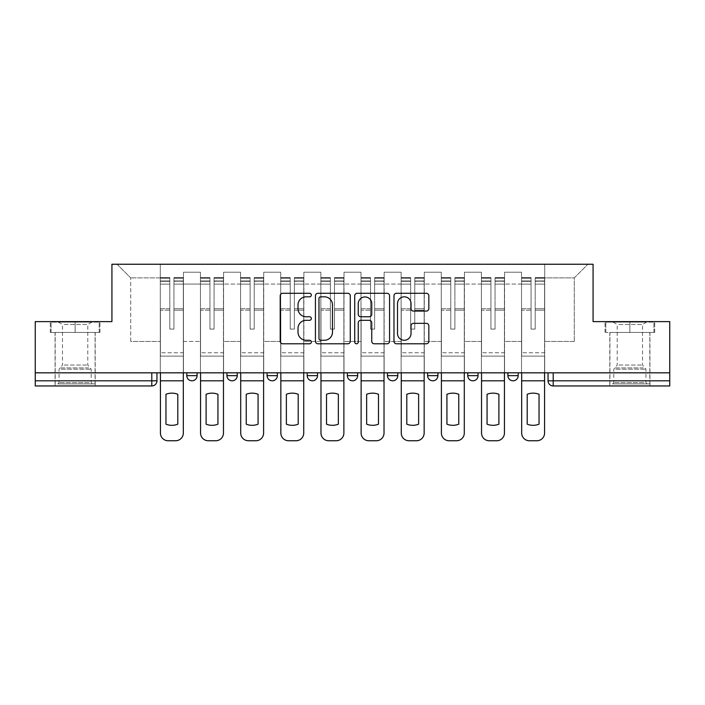 <?xml version="1.0" encoding="UTF-8"?>
<svg xmlns="http://www.w3.org/2000/svg" width="705" height="705" viewBox="0 0 705 705"><rect width="100%" height="100%" fill="white"/><g stroke="black" fill="none" stroke-linecap="round" stroke-linejoin="round"><path stroke-width="0.53" stroke-dasharray="3.52 2.64" d="M311.337 295.051A1.771 1.771 0 0 0 309.565 293.28L282.731 293.28A2.529 2.529 0 0 0 280.202 295.809L280.202 341.264A2.529 2.529 0 0 0 282.731 343.793L309.565 343.793A1.771 1.771 0 0 0 311.337 342.022A1.771 1.771 0 0 0 309.565 340.259L306.093 340.259A8.081 8.081 0 0 1 298.012 332.178L298.012 328.389A8.081 8.081 0 0 1 306.093 320.308L309.565 320.308A1.771 1.771 0 0 0 311.337 318.537A1.771 1.771 0 0 0 309.565 316.765L306.093 316.765A8.081 8.081 0 0 1 298.012 308.684L298.012 304.895A8.081 8.081 0 0 1 306.093 296.814L309.565 296.814A1.771 1.771 0 0 0 311.337 295.051M518.201 372.83L507.908 372.83L518.201 372.83L518.201 375.659A5.146 5.146 0 0 1 513.055 380.806A5.146 5.146 0 0 1 507.908 375.659L518.201 375.659M467.767 372.83L478.06 372.83L467.767 372.83L467.767 375.659A5.146 5.146 0 0 0 472.914 380.806A5.146 5.146 0 0 0 478.06 375.659L467.767 375.659M427.635 372.83L437.92 372.83L427.635 372.83M387.494 372.83L397.787 372.83L387.494 372.83M347.353 372.83L357.646 372.83L347.353 372.83L347.353 375.659L357.646 375.659M317.506 372.83L307.213 372.83L317.506 372.83L317.506 375.659A5.146 5.146 0 0 1 312.359 380.806A5.146 5.146 0 0 1 307.213 375.659L317.506 375.659M267.08 372.83L277.365 372.83L277.365 375.659L267.08 375.659L267.08 372.83L277.365 372.83M226.939 372.83L237.232 372.83L226.939 372.83L226.939 375.659L237.232 375.659A5.146 5.146 0 0 1 232.086 380.806M186.799 372.83L197.092 372.83L186.799 372.83L186.799 375.659L197.092 375.659A5.146 5.146 0 0 1 191.945 380.806M75.135 385.952L55.06 385.952L75.135 385.952M75.135 332.434L50.302 332.434L99.96 332.434L75.135 332.434L75.135 321.621L99.96 321.621L50.302 321.621L75.135 321.621L75.135 332.434L99.185 332.434L51.077 332.434L75.135 332.434L75.135 322.141L99.185 322.141L51.077 322.141L75.135 322.141L75.135 332.434M629.865 385.952L649.939 385.952L629.865 385.952M629.865 332.434L654.698 332.434L629.865 332.434L629.865 321.621L654.698 321.621L605.04 321.621L629.865 321.621L629.865 332.434L653.923 332.434L605.815 332.434L629.865 332.434L629.865 322.141L653.923 322.141L605.815 322.141L629.865 322.141L629.865 332.434M669.75 380.806L669.75 372.83L35.25 372.83L35.25 321.621L111.928 321.621L111.928 264.243L593.072 264.243L593.072 321.621L669.75 321.621L669.75 372.83L548.049 372.83L548.049 380.806A5.146 5.146 0 0 0 553.196 385.952L669.75 385.952L669.75 380.806L548.049 380.806M35.25 372.83L151.804 372.83L35.25 372.83L35.25 385.952L151.804 385.952L151.804 380.806L35.25 380.806M183.459 284.062L183.459 341.44L183.459 284.062L200.44 284.062L200.44 272.227L200.44 341.44L200.44 284.062L183.459 284.062M183.459 372.83L183.459 272.227L200.44 272.227L183.459 272.227L183.459 372.83L183.459 356.104L160.299 356.104L183.459 356.104L183.459 372.83L160.299 372.83L160.299 264.243L544.701 264.243L117.074 264.243L160.299 264.243L160.299 341.44L160.299 277.885L130.707 277.885L160.299 277.885L160.299 264.243L160.299 372.83L160.299 356.104L160.299 372.83L183.459 372.83M200.44 372.83L200.44 272.227L183.459 272.227L200.44 272.227L200.44 372.83L200.44 356.104L223.591 356.104L200.44 356.104L200.44 372.83L223.591 372.83L223.591 272.227L223.591 284.062L223.591 272.227L240.572 272.227L240.572 284.062L240.572 272.227L223.591 272.227L223.591 372.83L223.591 356.104L223.591 372.83L200.44 372.83M223.591 341.44L223.591 284.062L223.591 341.44L240.572 341.44L240.572 284.062L240.572 341.44L223.591 341.44M240.572 372.83L240.572 272.227L223.591 272.227L240.572 272.227L240.572 372.83L240.572 356.104L263.732 356.104L240.572 356.104L240.572 372.83L263.732 372.83L263.732 272.227L263.732 284.062L263.732 272.227L280.713 272.227L280.713 284.062L280.713 272.227L263.732 272.227L263.732 372.83L263.732 356.104L263.732 372.83L240.572 372.83M263.732 341.44L263.732 284.062L263.732 341.44L280.713 341.44L280.713 284.062L280.713 341.44L263.732 341.44M280.713 372.83L280.713 272.227L263.732 272.227L280.713 272.227L280.713 372.83L280.713 356.104L303.873 356.104L280.713 356.104L280.713 372.83L303.873 372.83L303.873 272.227L303.873 284.062L303.873 272.227L320.854 272.227L320.854 284.062L320.854 272.227L303.873 272.227L303.873 372.83L303.873 356.104L303.873 372.83L280.713 372.83M303.873 341.44L303.873 284.062L303.873 341.44L320.854 341.44L320.854 284.062L320.854 341.44L303.873 341.44M320.854 372.83L320.854 272.227L303.873 272.227L320.854 272.227L320.854 372.83L320.854 356.104L344.005 356.104L320.854 356.104L320.854 372.83L344.005 372.83L344.005 272.227L344.005 284.062L344.005 272.227L360.995 272.227L360.995 284.062L360.995 272.227L344.005 272.227L344.005 372.83L344.005 356.104L344.005 372.83L320.854 372.83M344.005 341.44L344.005 284.062L344.005 341.44L360.995 341.44L360.995 284.062L360.995 341.44L344.005 341.44M360.995 372.83L360.995 272.227L344.005 272.227L360.995 272.227L360.995 372.83L360.995 356.104L384.146 356.104L360.995 356.104L360.995 372.83L384.146 372.83L384.146 272.227L384.146 284.062L384.146 272.227L401.127 272.227L401.127 284.062L401.127 272.227L384.146 272.227L384.146 372.83L384.146 356.104L384.146 372.83L360.995 372.83M384.146 341.44L384.146 284.062L384.146 341.44L401.127 341.44L401.127 284.062L401.127 341.44L384.146 341.44M401.127 372.83L401.127 272.227L384.146 272.227L401.127 272.227L401.127 372.83L401.127 356.104L424.287 356.104L401.127 356.104L401.127 372.83L424.287 372.83L424.287 272.227L424.287 284.062L424.287 272.227L441.268 272.227L441.268 284.062L441.268 272.227L424.287 272.227L424.287 372.83L424.287 356.104L424.287 372.83L401.127 372.83M424.287 341.44L424.287 284.062L424.287 341.44L441.268 341.44L441.268 284.062L441.268 341.44L424.287 341.44M441.268 372.83L441.268 272.227L424.287 272.227L441.268 272.227L441.268 372.83L441.268 356.104L464.428 356.104L441.268 356.104L441.268 372.83L464.428 372.83L464.428 272.227L464.428 284.062L464.428 272.227L481.409 272.227L481.409 284.062L481.409 272.227L464.428 272.227L464.428 372.83L464.428 356.104L464.428 372.83L441.268 372.83M464.428 341.44L464.428 284.062L464.428 341.44L481.409 341.44L481.409 284.062L481.409 341.44L464.428 341.44M481.409 372.83L481.409 272.227L464.428 272.227L481.409 272.227L481.409 372.83L481.409 356.104L504.56 356.104L481.409 356.104L481.409 372.83L504.56 372.83L504.56 272.227L504.56 284.062L504.56 272.227L521.541 272.227L521.541 284.062L521.541 272.227L504.56 272.227L504.56 372.83L504.56 356.104L504.56 372.83L481.409 372.83M504.56 341.44L504.56 284.062L504.56 341.44L521.541 341.44L521.541 284.062L521.541 341.44L504.56 341.44M521.541 372.83L521.541 272.227L504.56 272.227L521.541 272.227L521.541 372.83L521.541 356.104L544.701 356.104L521.541 356.104L521.541 372.83L544.701 372.83L544.701 264.243L587.926 264.243L544.701 264.243L544.701 277.885L574.293 277.885L544.701 277.885L544.701 341.44L544.701 264.243L544.701 372.83L521.541 372.83L544.701 372.83L544.701 356.104L544.701 372.83L521.541 372.83M183.459 341.44L200.44 341.44L183.459 341.44M130.707 341.44L130.707 277.885L130.707 341.44L160.299 341.44L130.707 341.44M574.293 341.44L574.293 277.885L587.926 264.243L574.293 277.885L574.293 341.44L544.701 341.44L574.293 341.44M669.75 372.83L548.049 372.83M151.804 372.83L156.951 372.83L151.804 372.83L151.804 380.806L156.951 380.806M397.787 375.659L387.494 375.659A5.146 5.146 0 0 0 392.641 380.806M437.92 375.659A5.146 5.146 0 0 1 432.773 380.806A5.146 5.146 0 0 1 427.635 375.659L437.92 375.659M117.074 264.243L130.707 277.885L117.074 264.243M99.96 332.434L99.96 321.621L99.96 332.434M50.302 332.434L50.302 321.621L50.302 332.434M654.698 332.434L654.698 321.621L654.698 332.434M605.04 332.434L605.04 321.621L605.04 332.434M350.288 341.264L350.288 295.809A2.529 2.529 0 0 0 347.768 293.28L317.964 293.28A2.529 2.529 0 0 0 315.435 295.809L315.435 341.264A2.529 2.529 0 0 0 317.964 343.793L347.768 343.793A2.529 2.529 0 0 0 350.288 341.264M320.74 296.814A1.771 1.771 0 0 0 318.977 298.585L318.977 338.488A1.771 1.771 0 0 0 320.74 340.259L324.406 340.259A8.081 8.081 0 0 0 332.487 332.178L332.487 304.895A8.081 8.081 0 0 0 324.406 296.814L320.74 296.814M357.232 293.28L387.036 293.28A2.529 2.529 0 0 1 389.565 295.809L389.565 341.264A2.529 2.529 0 0 1 387.036 343.793L374.285 343.793A2.529 2.529 0 0 1 371.755 341.264L371.755 322.828A2.529 2.529 0 0 0 369.235 320.308L360.775 320.308A2.529 2.529 0 0 0 358.246 322.828L358.246 342.022A1.771 1.771 0 0 1 356.474 343.793A1.771 1.771 0 0 1 354.712 342.022L354.712 295.809A2.529 2.529 0 0 1 357.232 293.28M371.755 303.696A6.759 6.759 0 0 0 365.005 296.946A6.759 6.759 0 0 0 358.246 303.696L358.246 314.245A2.529 2.529 0 0 0 360.775 316.765L369.235 316.765A2.529 2.529 0 0 0 371.755 314.245L371.755 303.696M413.553 311.09L426.313 311.09A2.529 2.529 0 0 0 428.834 308.561L428.834 295.809A2.529 2.529 0 0 0 426.313 293.28L396.51 293.28A2.529 2.529 0 0 0 393.98 295.809L393.98 341.264A2.529 2.529 0 0 0 396.51 343.793L426.313 343.793A2.529 2.529 0 0 0 428.834 341.264L428.834 325.86A2.529 2.529 0 0 0 426.313 323.339L413.553 323.339A2.529 2.529 0 0 0 411.033 325.86L411.033 333.5A6.759 6.759 0 0 1 404.273 340.259A6.759 6.759 0 0 1 397.514 333.5L397.514 303.573A6.759 6.759 0 0 1 404.273 296.814A6.759 6.759 0 0 1 411.033 303.573L411.033 308.561A2.529 2.529 0 0 0 413.553 311.09M183.326 372.83L183.326 280.969L173.932 281.321L173.932 296.408L173.932 277.629L173.932 329.085L169.817 329.085L169.817 280.969L169.817 308.719L160.423 308.719L160.423 356.104L160.423 308.719L169.817 308.719L169.817 277.629L169.817 310.165L160.423 310.165L160.423 352.756L160.423 310.165L169.817 310.165L169.817 277.629L169.817 329.085L173.932 329.085L173.932 280.969L183.326 281.321L183.326 296.408L183.326 277.629L183.326 433.037A7.72 7.72 -30.3 0 1 175.607 440.757L168.143 440.757A7.72 7.72 149.7 0 1 160.423 433.037L160.423 372.83M183.326 310.165L173.932 310.165L173.932 329.085L173.932 310.165L183.326 310.165L183.326 352.756L160.423 352.756L183.326 352.756L183.326 310.165M160.423 281.189L169.817 281.189L160.423 281.189M177.792 424.181A15.951 15.951 -30.3 0 1 165.957 424.181L165.957 394.289A15.951 15.951 149.7 0 1 177.792 394.289L177.792 424.181M160.423 278.078L160.423 277.629L160.423 278.078L169.817 278.078L160.423 278.078M169.817 310.165L169.817 329.085L169.817 310.165M173.932 329.085L169.817 329.085L169.817 284.124L160.423 284.124L169.817 284.124L160.423 284.124L169.817 284.124L169.817 329.085L173.932 329.085L173.932 284.124L173.932 329.085L169.817 329.085L173.932 329.085L173.932 308.719L173.932 329.085L169.817 329.085L169.817 308.719L169.817 329.085L173.932 329.085M183.326 380.806L183.326 284.124L183.326 380.806L160.423 380.806M183.326 308.719L173.932 308.719L183.326 308.719L183.326 356.104L160.423 356.104L183.326 356.104L183.326 308.719M60.092 383.89L92.496 383.89L60.092 383.89M89.059 382.603L59.053 382.603L89.059 382.603M60.648 322.141L91.853 322.141L60.648 322.141M64.164 324.485L87.79 324.485L64.164 324.485M64.164 365.031L87.79 365.031L64.164 365.031M57.863 383.89L95.069 383.89L57.863 383.89M57.863 332.434L95.069 332.434L57.863 332.434M99.185 332.434L99.185 322.141L99.185 332.434M51.077 332.434L51.077 322.141L51.077 332.434M614.83 383.89L647.234 383.89L614.83 383.89M643.797 382.603L613.791 382.603L643.797 382.603M615.386 322.141L646.591 322.141L615.386 322.141M618.902 324.485L642.528 324.485L618.902 324.485M618.902 365.031L642.528 365.031L618.902 365.031M612.601 383.89L649.807 383.89L612.601 383.89M612.601 332.434L649.807 332.434L612.601 332.434M653.923 332.434L653.923 322.141L653.923 332.434M605.815 332.434L605.815 322.141L605.815 332.434M223.467 372.83L223.467 280.969L214.073 281.321L214.073 296.408L214.073 277.629L214.073 329.085L209.958 329.085L209.958 280.969L209.958 308.719L200.564 308.719L200.564 356.104L200.564 308.719L209.958 308.719L209.958 277.629L209.958 310.165L200.564 310.165L200.564 352.756L200.564 310.165L209.958 310.165L209.958 277.629L209.958 329.085L214.073 329.085L214.073 280.969L223.467 281.321L223.467 296.408L223.467 277.629L223.467 433.037A7.72 7.72 -30.3 0 1 215.748 440.757L208.283 440.757A7.72 7.72 149.7 0 1 200.564 433.037L200.564 372.83M223.467 310.165L214.073 310.165L214.073 329.085L214.073 310.165L223.467 310.165L223.467 352.756L200.564 352.756L223.467 352.756L223.467 310.165M200.564 281.189L209.958 281.189L200.564 281.189M217.933 424.181A15.951 15.951 -30.3 0 1 206.098 424.181L206.098 394.289A15.951 15.951 149.7 0 1 217.933 394.289L217.933 424.181M200.564 278.078L200.564 277.629L200.564 278.078L209.958 278.078L200.564 278.078M209.958 310.165L209.958 329.085L209.958 310.165M214.073 329.085L209.958 329.085L209.958 284.124L200.564 284.124L209.958 284.124L200.564 284.124L209.958 284.124L209.958 329.085L214.073 329.085L214.073 284.124L214.073 329.085L209.958 329.085L214.073 329.085L214.073 308.719L214.073 329.085L209.958 329.085L209.958 308.719L209.958 329.085L214.073 329.085M223.467 380.806L223.467 284.124L223.467 380.806L200.564 380.806M223.467 308.719L214.073 308.719L223.467 308.719L223.467 356.104L200.564 356.104L223.467 356.104L223.467 308.719M263.599 372.83L263.599 280.969L254.214 281.321L254.214 296.408L254.214 277.629L254.214 329.085L250.099 329.085L250.099 280.969L250.099 308.719L240.705 308.719L240.705 356.104L240.705 308.719L250.099 308.719L250.099 277.629L250.099 310.165L240.705 310.165L240.705 352.756L240.705 310.165L250.099 310.165L250.099 277.629L250.099 329.085L254.214 329.085L254.214 280.969L263.599 281.321L263.599 296.408L263.599 277.629L263.599 433.037A7.72 7.72 -30.3 0 1 255.88 440.757L248.424 440.757A7.72 7.72 149.7 0 1 240.705 433.037L240.705 372.83M263.599 310.165L254.214 310.165L254.214 329.085L254.214 310.165L263.599 310.165L263.599 352.756L240.705 352.756L263.599 352.756L263.599 310.165M240.705 281.189L250.099 281.189L240.705 281.189M258.074 424.181A15.951 15.951 -30.3 0 1 246.239 424.181L246.239 394.289A15.951 15.951 149.7 0 1 258.074 394.289L258.074 424.181M240.705 278.078L240.705 277.629L240.705 278.078L250.099 278.078L240.705 278.078M250.099 310.165L250.099 329.085L250.099 310.165M254.214 329.085L250.099 329.085L250.099 284.124L240.705 284.124L250.099 284.124L240.705 284.124L250.099 284.124L250.099 329.085L254.214 329.085L254.214 284.124L254.214 329.085L250.099 329.085L254.214 329.085L254.214 308.719L254.214 329.085L250.099 329.085L250.099 308.719L250.099 329.085L254.214 329.085M263.599 380.806L263.599 284.124L263.599 380.806L240.705 380.806M263.599 308.719L254.214 308.719L263.599 308.719L263.599 356.104L240.705 356.104L263.599 356.104L263.599 308.719M303.74 372.83L303.74 280.969L294.346 281.321L294.346 296.408L294.346 277.629L294.346 329.085L290.231 329.085L290.231 280.969L290.231 308.719L280.846 308.719L280.846 356.104L280.846 308.719L290.231 308.719L290.231 277.629L290.231 310.165L280.846 310.165L280.846 352.756L280.846 310.165L290.231 310.165L290.231 277.629L290.231 329.085L294.346 329.085L294.346 280.969L303.74 281.321L303.74 296.408L303.74 277.629L303.74 433.037A7.72 7.72 -30.3 0 1 296.021 440.757L288.565 440.757A7.72 7.72 149.7 0 1 280.846 433.037L280.846 372.83M303.74 310.165L294.346 310.165L294.346 329.085L294.346 310.165L303.74 310.165L303.74 352.756L280.846 352.756L303.74 352.756L303.74 310.165M280.846 281.189L290.231 281.189L280.846 281.189M298.206 424.181A15.951 15.951 -30.3 0 1 286.371 424.181L286.371 394.289A15.951 15.951 149.7 0 1 298.206 394.289L298.206 424.181M280.846 278.078L280.846 277.629L280.846 278.078L290.231 278.078L280.846 278.078M290.231 310.165L290.231 329.085L290.231 310.165M294.346 329.085L290.231 329.085L290.231 284.124L280.846 284.124L290.231 284.124L280.846 284.124L290.231 284.124L290.231 329.085L294.346 329.085L294.346 284.124L294.346 329.085L290.231 329.085L294.346 329.085L294.346 308.719L294.346 329.085L290.231 329.085L290.231 308.719L290.231 329.085L294.346 329.085M303.74 380.806L303.74 284.124L303.74 380.806L280.846 380.806M303.74 308.719L294.346 308.719L303.74 308.719L303.74 356.104L280.846 356.104L303.74 356.104L303.74 308.719M343.881 372.83L343.881 280.969L334.487 281.321L334.487 296.408L334.487 277.629L334.487 329.085L330.372 329.085L330.372 280.969L330.372 308.719L320.978 308.719L320.978 356.104L320.978 308.719L330.372 308.719L330.372 277.629L330.372 310.165L320.978 310.165L320.978 352.756L320.978 310.165L330.372 310.165L330.372 277.629L330.372 329.085L334.487 329.085L334.487 280.969L343.881 281.321L343.881 296.408L343.881 277.629L343.881 433.037A7.72 7.72 -30.3 0 1 336.162 440.757L328.697 440.757A7.72 7.72 149.7 0 1 320.978 433.037L320.978 372.83M343.881 310.165L334.487 310.165L334.487 329.085L334.487 310.165L343.881 310.165L343.881 352.756L320.978 352.756L343.881 352.756L343.881 310.165M320.978 281.189L330.372 281.189L320.978 281.189M338.347 424.181A15.951 15.951 -30.3 0 1 326.512 424.181L326.512 394.289A15.951 15.951 149.7 0 1 338.347 394.289L338.347 424.181M320.978 278.078L320.978 277.629L320.978 278.078L330.372 278.078L320.978 278.078M330.372 310.165L330.372 329.085L330.372 310.165M334.487 329.085L330.372 329.085L330.372 284.124L320.978 284.124L330.372 284.124L320.978 284.124L330.372 284.124L330.372 329.085L334.487 329.085L334.487 284.124L334.487 329.085L330.372 329.085L334.487 329.085L334.487 308.719L334.487 329.085L330.372 329.085L330.372 308.719L330.372 329.085L334.487 329.085M343.881 380.806L343.881 284.124L343.881 380.806L320.978 380.806M343.881 308.719L334.487 308.719L343.881 308.719L343.881 356.104L320.978 356.104L343.881 356.104L343.881 308.719M384.022 372.83L384.022 280.969L374.628 281.321L374.628 296.408L374.628 277.629L374.628 329.085L370.513 329.085L370.513 280.969L370.513 308.719L361.119 308.719L361.119 356.104L361.119 308.719L370.513 308.719L370.513 277.629L370.513 310.165L361.119 310.165L361.119 352.756L361.119 310.165L370.513 310.165L370.513 277.629L370.513 329.085L374.628 329.085L374.628 280.969L384.022 281.321L384.022 296.408L384.022 277.629L384.022 433.037A7.72 7.72 -30.3 0 1 376.303 440.757L368.838 440.757A7.72 7.72 149.7 0 1 361.119 433.037L361.119 372.83M384.022 310.165L374.628 310.165L374.628 329.085L374.628 310.165L384.022 310.165L384.022 352.756L361.119 352.756L384.022 352.756L384.022 310.165M361.119 281.189L370.513 281.189L361.119 281.189M378.488 424.181A15.951 15.951 -30.3 0 1 366.653 424.181L366.653 394.289A15.951 15.951 149.7 0 1 378.488 394.289L378.488 424.181M361.119 278.078L361.119 277.629L361.119 278.078L370.513 278.078L361.119 278.078M370.513 310.165L370.513 329.085L370.513 310.165M374.628 329.085L370.513 329.085L370.513 284.124L361.119 284.124L370.513 284.124L361.119 284.124L370.513 284.124L370.513 329.085L374.628 329.085L374.628 284.124L374.628 329.085L370.513 329.085L374.628 329.085L374.628 308.719L374.628 329.085L370.513 329.085L370.513 308.719L370.513 329.085L374.628 329.085M384.022 380.806L384.022 284.124L384.022 380.806L361.119 380.806M384.022 308.719L374.628 308.719L384.022 308.719L384.022 356.104L361.119 356.104L384.022 356.104L384.022 308.719M424.154 372.83L424.154 280.969L414.769 281.321L414.769 296.408L414.769 277.629L414.769 329.085L410.654 329.085L410.654 280.969L410.654 308.719L401.26 308.719L401.26 356.104L401.26 308.719L410.654 308.719L410.654 277.629L410.654 310.165L401.26 310.165L401.26 352.756L401.26 310.165L410.654 310.165L410.654 277.629L410.654 329.085L414.769 329.085L414.769 280.969L424.154 281.321L424.154 296.408L424.154 277.629L424.154 433.037A7.72 7.72 -30.3 0 1 416.435 440.757L408.979 440.757A7.72 7.72 149.7 0 1 401.26 433.037L401.26 372.83M424.154 310.165L414.769 310.165L414.769 329.085L414.769 310.165L424.154 310.165L424.154 352.756L401.26 352.756L424.154 352.756L424.154 310.165M401.26 281.189L410.654 281.189L401.26 281.189M418.629 424.181A15.951 15.951 -30.3 0 1 406.794 424.181L406.794 394.289A15.951 15.951 149.7 0 1 418.629 394.289L418.629 424.181M401.26 278.078L401.26 277.629L401.26 278.078L410.654 278.078L401.26 278.078M410.654 310.165L410.654 329.085L410.654 310.165M414.769 329.085L410.654 329.085L410.654 284.124L401.26 284.124L410.654 284.124L401.26 284.124L410.654 284.124L410.654 329.085L414.769 329.085L414.769 284.124L414.769 329.085L410.654 329.085L414.769 329.085L414.769 308.719L414.769 329.085L410.654 329.085L410.654 308.719L410.654 329.085L414.769 329.085M424.154 380.806L424.154 284.124L424.154 380.806L401.26 380.806M424.154 308.719L414.769 308.719L424.154 308.719L424.154 356.104L401.26 356.104L424.154 356.104L424.154 308.719M464.295 372.83L464.295 280.969L454.901 281.321L454.901 296.408L454.901 277.629L454.901 329.085L450.786 329.085L450.786 280.969L450.786 308.719L441.4 308.719L441.4 356.104L441.4 308.719L450.786 308.719L450.786 277.629L450.786 310.165L441.4 310.165L441.4 352.756L441.4 310.165L450.786 310.165L450.786 277.629L450.786 329.085L454.901 329.085L454.901 280.969L464.295 281.321L464.295 296.408L464.295 277.629L464.295 433.037A7.72 7.72 -30.3 0 1 456.576 440.757L449.12 440.757A7.72 7.72 149.7 0 1 441.4 433.037L441.4 372.83M464.295 310.165L454.901 310.165L454.901 329.085L454.901 310.165L464.295 310.165L464.295 352.756L441.4 352.756L464.295 352.756L464.295 310.165M441.4 281.189L450.786 281.189L441.4 281.189M458.761 424.181A15.951 15.951 -30.3 0 1 446.926 424.181L446.926 394.289A15.951 15.951 149.7 0 1 458.761 394.289L458.761 424.181M441.4 278.078L441.4 277.629L441.4 278.078L450.786 278.078L441.4 278.078M450.786 310.165L450.786 329.085L450.786 310.165M454.901 329.085L450.786 329.085L450.786 284.124L441.4 284.124L450.786 284.124L441.4 284.124L450.786 284.124L450.786 329.085L454.901 329.085L454.901 284.124L454.901 329.085L450.786 329.085L454.901 329.085L454.901 308.719L454.901 329.085L450.786 329.085L450.786 308.719L450.786 329.085L454.901 329.085M464.295 380.806L464.295 284.124L464.295 380.806L441.4 380.806M464.295 308.719L454.901 308.719L464.295 308.719L464.295 356.104L441.4 356.104L464.295 356.104L464.295 308.719M504.436 372.83L504.436 280.969L495.042 281.321L495.042 296.408L495.042 277.629L495.042 329.085L490.927 329.085L490.927 280.969L490.927 308.719L481.533 308.719L481.533 356.104L481.533 308.719L490.927 308.719L490.927 277.629L490.927 310.165L481.533 310.165L481.533 352.756L481.533 310.165L490.927 310.165L490.927 277.629L490.927 329.085L495.042 329.085L495.042 280.969L504.436 281.321L504.436 296.408L504.436 277.629L504.436 433.037A7.72 7.72 -30.3 0 1 496.717 440.757L489.252 440.757A7.72 7.72 149.7 0 1 481.533 433.037L481.533 372.83M504.436 310.165L495.042 310.165L495.042 329.085L495.042 310.165L504.436 310.165L504.436 352.756L481.533 352.756L504.436 352.756L504.436 310.165M481.533 281.189L490.927 281.189L481.533 281.189M498.902 424.181A15.951 15.951 -30.3 0 1 487.067 424.181L487.067 394.289A15.951 15.951 149.7 0 1 498.902 394.289L498.902 424.181M481.533 278.078L481.533 277.629L481.533 278.078L490.927 278.078L481.533 278.078M490.927 310.165L490.927 329.085L490.927 310.165M495.042 329.085L490.927 329.085L490.927 284.124L481.533 284.124L490.927 284.124L481.533 284.124L490.927 284.124L490.927 329.085L495.042 329.085L495.042 284.124L495.042 329.085L490.927 329.085L495.042 329.085L495.042 308.719L495.042 329.085L490.927 329.085L490.927 308.719L490.927 329.085L495.042 329.085M504.436 380.806L504.436 284.124L504.436 380.806L481.533 380.806M504.436 308.719L495.042 308.719L504.436 308.719L504.436 356.104L481.533 356.104L504.436 356.104L504.436 308.719M544.577 372.83L544.577 280.969L535.183 281.321L535.183 296.408L535.183 277.629L535.183 329.085L531.068 329.085L531.068 280.969L531.068 308.719L521.674 308.719L521.674 356.104L521.674 308.719L531.068 308.719L531.068 277.629L531.068 310.165L521.674 310.165L521.674 352.756L521.674 310.165L531.068 310.165L531.068 277.629L531.068 329.085L535.183 329.085L535.183 280.969L544.577 281.321L544.577 296.408L544.577 277.629L544.577 433.037A7.72 7.72 -30.3 0 1 536.858 440.757L529.393 440.757A7.72 7.72 149.7 0 1 521.674 433.037L521.674 372.83M544.577 310.165L535.183 310.165L535.183 329.085L535.183 310.165L544.577 310.165L544.577 352.756L521.674 352.756L544.577 352.756L544.577 310.165M521.674 281.189L531.068 281.189L521.674 281.189M539.043 424.181A15.951 15.951 -30.3 0 1 527.208 424.181L527.208 394.289A15.951 15.951 149.7 0 1 539.043 394.289L539.043 424.181M521.674 278.078L521.674 277.629L521.674 278.078L531.068 278.078L521.674 278.078M531.068 310.165L531.068 329.085L531.068 310.165M535.183 329.085L531.068 329.085L531.068 284.124L521.674 284.124L531.068 284.124L521.674 284.124L531.068 284.124L531.068 329.085L535.183 329.085L535.183 284.124L535.183 329.085L531.068 329.085L535.183 329.085L535.183 308.719L535.183 329.085L531.068 329.085L531.068 308.719L531.068 329.085L535.183 329.085M544.577 380.806L544.577 284.124L544.577 380.806L521.674 380.806M544.577 308.719L535.183 308.719L544.577 308.719L544.577 356.104L521.674 356.104L544.577 356.104L544.577 308.719M521.541 284.062L504.56 284.062L521.541 284.062M481.409 284.062L464.428 284.062L481.409 284.062M441.268 284.062L424.287 284.062L441.268 284.062M401.127 284.062L384.146 284.062L401.127 284.062M360.995 284.062L344.005 284.062L360.995 284.062M320.854 284.062L303.873 284.062L320.854 284.062M280.713 284.062L263.732 284.062L280.713 284.062M240.572 284.062L223.591 284.062L240.572 284.062M553.196 372.83L553.196 385.952M169.817 281.321L160.423 281.321L169.817 281.321M183.326 278.078L173.932 278.078L183.326 278.078M183.326 284.124L173.932 284.124L183.326 284.124M169.817 278.211L160.423 278.211L169.817 278.211M183.326 278.211L173.932 278.211L183.326 278.211M183.326 281.189L173.932 281.189L183.326 281.189M61.203 369.2L91.209 369.2L61.203 369.2M88.601 367.922L59.581 367.922L88.601 367.922M615.941 369.2L645.947 369.2L615.941 369.2M643.339 367.922L614.311 367.922L643.339 367.922M209.958 281.321L200.564 281.321L209.958 281.321M223.467 278.078L214.073 278.078L223.467 278.078M223.467 284.124L214.073 284.124L223.467 284.124M209.958 278.211L200.564 278.211L209.958 278.211M223.467 278.211L214.073 278.211L223.467 278.211M223.467 281.189L214.073 281.189L223.467 281.189M250.099 281.321L240.705 281.321L250.099 281.321M263.599 278.078L254.214 278.078L263.599 278.078M263.599 284.124L254.214 284.124L263.599 284.124M250.099 278.211L240.705 278.211L250.099 278.211M263.599 278.211L254.214 278.211L263.599 278.211M263.599 281.189L254.214 281.189L263.599 281.189M290.231 281.321L280.846 281.321L290.231 281.321M303.74 278.078L294.346 278.078L303.74 278.078M303.74 284.124L294.346 284.124L303.74 284.124M290.231 278.211L280.846 278.211L290.231 278.211M303.74 278.211L294.346 278.211L303.74 278.211M303.74 281.189L294.346 281.189L303.74 281.189M330.372 281.321L320.978 281.321L330.372 281.321M343.881 278.078L334.487 278.078L343.881 278.078M343.881 284.124L334.487 284.124L343.881 284.124M330.372 278.211L320.978 278.211L330.372 278.211M343.881 278.211L334.487 278.211L343.881 278.211M343.881 281.189L334.487 281.189L343.881 281.189M370.513 281.321L361.119 281.321L370.513 281.321M384.022 278.078L374.628 278.078L384.022 278.078M384.022 284.124L374.628 284.124L384.022 284.124M370.513 278.211L361.119 278.211L370.513 278.211M384.022 278.211L374.628 278.211L384.022 278.211M384.022 281.189L374.628 281.189L384.022 281.189M410.654 281.321L401.26 281.321L410.654 281.321M424.154 278.078L414.769 278.078L424.154 278.078M424.154 284.124L414.769 284.124L424.154 284.124M410.654 278.211L401.26 278.211L410.654 278.211M424.154 278.211L414.769 278.211L424.154 278.211M424.154 281.189L414.769 281.189L424.154 281.189M450.786 281.321L441.4 281.321L450.786 281.321M464.295 278.078L454.901 278.078L464.295 278.078M464.295 284.124L454.901 284.124L464.295 284.124M450.786 278.211L441.4 278.211L450.786 278.211M464.295 278.211L454.901 278.211L464.295 278.211M464.295 281.189L454.901 281.189L464.295 281.189M490.927 281.321L481.533 281.321L490.927 281.321M504.436 278.078L495.042 278.078L504.436 278.078M504.436 284.124L495.042 284.124L504.436 284.124M490.927 278.211L481.533 278.211L490.927 278.211M504.436 278.211L495.042 278.211L504.436 278.211M504.436 281.189L495.042 281.189L504.436 281.189M531.068 281.321L521.674 281.321L531.068 281.321M544.577 278.078L535.183 278.078L544.577 278.078M544.577 284.124L535.183 284.124L544.577 284.124M531.068 278.211L521.674 278.211L531.068 278.211M544.577 278.211L535.183 278.211L544.577 278.211M544.577 281.189L535.183 281.189L544.577 281.189M55.06 332.434L55.06 385.952M609.799 332.434L609.799 385.952M649.939 332.434L649.939 385.952M95.201 332.434L95.201 385.952M183.326 277.629L173.932 277.629L183.326 277.629M169.817 280.969L160.423 280.969L169.817 280.969M169.817 277.629L160.423 277.629L169.817 277.629M183.326 280.969L173.932 280.969L183.326 280.969M91.853 322.141L87.79 324.485L87.79 365.031L91.209 369.2L91.209 382.603L92.496 383.89M55.193 383.89L55.193 332.434M95.069 383.89L95.069 332.434M58.409 322.141L62.472 324.485L62.472 365.031L59.053 369.2L59.053 382.603L57.766 383.89M646.591 322.141L642.528 324.485L642.528 365.031L645.947 369.2L645.947 382.603L647.234 383.89M609.931 383.89L609.931 332.434M649.807 383.89L649.807 332.434M613.147 322.141L617.21 324.485L617.21 365.031L613.791 369.2L613.791 382.603L612.504 383.89M223.467 277.629L214.073 277.629L223.467 277.629M209.958 280.969L200.564 280.969L209.958 280.969M209.958 277.629L200.564 277.629L209.958 277.629M223.467 280.969L214.073 280.969L223.467 280.969M263.599 277.629L254.214 277.629L263.599 277.629M250.099 280.969L240.705 280.969L250.099 280.969M250.099 277.629L240.705 277.629L250.099 277.629M263.599 280.969L254.214 280.969L263.599 280.969M303.74 277.629L294.346 277.629L303.74 277.629M290.231 280.969L280.846 280.969L290.231 280.969M290.231 277.629L280.846 277.629L290.231 277.629M303.74 280.969L294.346 280.969L303.74 280.969M343.881 277.629L334.487 277.629L343.881 277.629M330.372 280.969L320.978 280.969L330.372 280.969M330.372 277.629L320.978 277.629L330.372 277.629M343.881 280.969L334.487 280.969L343.881 280.969M384.022 277.629L374.628 277.629L384.022 277.629M370.513 280.969L361.119 280.969L370.513 280.969M370.513 277.629L361.119 277.629L370.513 277.629M384.022 280.969L374.628 280.969L384.022 280.969M424.154 277.629L414.769 277.629L424.154 277.629M410.654 280.969L401.26 280.969L410.654 280.969M410.654 277.629L401.26 277.629L410.654 277.629M424.154 280.969L414.769 280.969L424.154 280.969M464.295 277.629L454.901 277.629L464.295 277.629M450.786 280.969L441.4 280.969L450.786 280.969M450.786 277.629L441.4 277.629L450.786 277.629M464.295 280.969L454.901 280.969L464.295 280.969M504.436 277.629L495.042 277.629L504.436 277.629M490.927 280.969L481.533 280.969L490.927 280.969M490.927 277.629L481.533 277.629L490.927 277.629M504.436 280.969L495.042 280.969L504.436 280.969M544.577 277.629L535.183 277.629L544.577 277.629M531.068 280.969L521.674 280.969L531.068 280.969M531.068 277.629L521.674 277.629L531.068 277.629M544.577 280.969L535.183 280.969L544.577 280.969"/><path stroke-width="1.06" d="M311.337 295.051A1.771 1.771 0 0 0 309.565 293.28L282.731 293.28A2.529 2.529 0 0 0 280.202 295.809L280.202 341.264A2.529 2.529 0 0 0 282.731 343.793L309.565 343.793A1.771 1.771 0 0 0 311.337 342.022A1.771 1.771 0 0 0 309.565 340.259L306.093 340.259A8.081 8.081 0 0 1 298.012 332.178L298.012 328.389A8.081 8.081 0 0 1 306.093 320.308L309.565 320.308A1.771 1.771 0 0 0 311.337 318.537A1.771 1.771 0 0 0 309.565 316.765L306.093 316.765A8.081 8.081 0 0 1 298.012 308.684L298.012 304.895A8.081 8.081 0 0 1 306.093 296.814L309.565 296.814A1.771 1.771 0 0 0 311.337 295.051M507.908 372.83L507.908 375.659L518.201 375.659A5.146 5.146 0 0 1 513.055 380.806A5.146 5.146 0 0 1 507.908 375.659L507.908 372.83M427.635 372.83L427.635 375.659L437.92 375.659A5.146 5.146 0 0 1 432.773 380.806A5.146 5.146 0 0 1 427.635 375.659L427.635 372.83M387.494 372.83L387.494 375.659L397.787 375.659A5.146 5.146 0 0 1 392.641 380.806A5.146 5.146 0 0 1 387.494 375.659L387.494 372.83M307.213 372.83L307.213 375.659L317.506 375.659A5.146 5.146 0 0 1 312.359 380.806A5.146 5.146 0 0 1 307.213 375.659L307.213 372.83M426.313 311.09A2.529 2.529 0 0 0 428.834 308.561L428.834 295.809A2.529 2.529 0 0 0 426.313 293.28L396.51 293.28A2.529 2.529 0 0 0 393.98 295.809L393.98 341.264A2.529 2.529 0 0 0 396.51 343.793L426.313 343.793A2.529 2.529 0 0 0 428.834 341.264L428.834 325.86A2.529 2.529 0 0 0 426.313 323.339L413.553 323.339A2.529 2.529 0 0 0 411.033 325.86L411.033 333.5A6.759 6.759 0 0 1 404.273 340.259A6.759 6.759 0 0 1 397.514 333.5L397.514 303.573A6.759 6.759 0 0 1 404.273 296.814A6.759 6.759 0 0 1 411.033 303.573L411.033 308.561A2.529 2.529 0 0 0 413.553 311.09L426.313 311.09M35.25 372.83L35.25 321.621L111.928 321.621L111.928 264.243L593.072 264.243L593.072 321.621L669.75 321.621L669.75 372.83L35.25 372.83L35.25 380.806L156.951 380.806L156.951 372.83L156.951 380.806A5.146 5.146 0 0 1 151.804 385.952L35.25 385.952L35.25 380.806M350.288 295.809A2.529 2.529 0 0 0 347.768 293.28L317.964 293.28A2.529 2.529 0 0 0 315.435 295.809L315.435 341.264A2.529 2.529 0 0 0 317.964 343.793L347.768 343.793A2.529 2.529 0 0 0 350.288 341.264L350.288 295.809M357.232 293.28L387.036 293.28A2.529 2.529 0 0 1 389.565 295.809L389.565 341.264A2.529 2.529 0 0 1 387.036 343.793L374.285 343.793A2.529 2.529 0 0 1 371.755 341.264L371.755 322.828A2.529 2.529 0 0 0 369.235 320.308L360.775 320.308A2.529 2.529 0 0 0 358.246 322.828L358.246 342.022A1.771 1.771 0 0 1 356.474 343.793A1.771 1.771 0 0 1 354.712 342.022L354.712 295.809A2.529 2.529 0 0 1 357.232 293.28M548.049 372.83L548.049 380.806L669.75 380.806L669.75 385.952L553.196 385.952A5.146 5.146 0 0 1 548.049 380.806M669.75 372.83L669.75 380.806M518.201 372.83L518.201 375.659M478.06 372.83L478.06 375.659A5.146 5.146 0 0 1 472.914 380.806A5.146 5.146 0 0 1 467.767 375.659L478.06 375.659L478.06 372.83M467.767 372.83L467.767 375.659M437.92 372.83L437.92 375.659L437.92 372.83M397.787 375.659L397.787 372.83L397.787 375.659A5.146 5.146 0 0 1 392.641 380.806M357.646 372.83L357.646 375.659A5.146 5.146 0 0 1 352.5 380.806A5.146 5.146 0 0 1 347.353 375.659A5.146 5.146 0 0 0 352.5 380.806A5.146 5.146 0 0 0 357.646 375.659L357.646 372.83M347.353 372.83L347.353 375.659L357.646 375.659M317.506 372.83L317.506 375.659M277.365 372.83L277.365 375.659A5.146 5.146 0 0 1 272.227 380.806A5.146 5.146 0 0 1 267.08 375.659A5.146 5.146 0 0 0 272.227 380.806A5.146 5.146 0 0 0 277.365 375.659L267.08 375.659L267.08 372.83M226.939 372.83L226.939 375.659L237.232 375.659L237.232 372.83L237.232 375.659A5.146 5.146 0 0 1 232.086 380.806A5.146 5.146 0 0 1 226.939 375.659A5.146 5.146 0 0 0 232.086 380.806M186.799 372.83L186.799 375.659L197.092 375.659L197.092 372.83L197.092 375.659A5.146 5.146 0 0 1 191.945 380.806A5.146 5.146 0 0 1 186.799 375.659A5.146 5.146 0 0 0 191.945 380.806M151.804 372.83L151.804 385.952A5.146 5.146 0 0 0 156.951 380.806M320.74 296.814A1.771 1.771 0 0 0 318.977 298.585L318.977 338.488A1.771 1.771 0 0 0 320.74 340.259L324.406 340.259A8.081 8.081 0 0 0 332.487 332.178L332.487 304.895A8.081 8.081 0 0 0 324.406 296.814L320.74 296.814M371.755 303.696A6.759 6.759 0 0 0 365.005 296.946A6.759 6.759 0 0 0 358.246 303.696L358.246 314.245A2.529 2.529 0 0 0 360.775 316.765L369.235 316.765A2.529 2.529 0 0 0 371.755 314.245L371.755 303.696M160.423 380.806L160.423 433.037A7.72 7.72 149.7 0 0 168.143 440.757L175.607 440.757A7.72 7.72 -30.3 0 0 183.326 433.037L183.326 380.806L160.423 380.806L160.423 372.83M183.326 380.806L183.326 372.83M177.792 424.181L177.792 394.289A15.951 15.951 149.7 0 0 165.957 394.289L165.957 424.181A15.951 15.951 -30.3 0 0 177.792 424.181M200.564 380.806L200.564 433.037A7.72 7.72 149.7 0 0 208.283 440.757L215.748 440.757A7.72 7.72 -30.3 0 0 223.467 433.037L223.467 380.806L200.564 380.806L200.564 372.83M223.467 380.806L223.467 372.83M217.933 424.181L217.933 394.289A15.951 15.951 149.7 0 0 206.098 394.289L206.098 424.181A15.951 15.951 -30.3 0 0 217.933 424.181M240.705 380.806L240.705 433.037A7.72 7.72 149.7 0 0 248.424 440.757L255.88 440.757A7.72 7.72 -30.3 0 0 263.599 433.037L263.599 380.806L240.705 380.806L240.705 372.83M263.599 380.806L263.599 372.83M258.074 424.181L258.074 394.289A15.951 15.951 149.7 0 0 246.239 394.289L246.239 424.181A15.951 15.951 -30.3 0 0 258.074 424.181M280.846 380.806L280.846 433.037A7.72 7.72 149.7 0 0 288.565 440.757L296.021 440.757A7.72 7.72 -30.3 0 0 303.74 433.037L303.74 380.806L280.846 380.806L280.846 372.83M303.74 380.806L303.74 372.83M298.206 424.181L298.206 394.289A15.951 15.951 149.7 0 0 286.371 394.289L286.371 424.181A15.951 15.951 -30.3 0 0 298.206 424.181M320.978 380.806L320.978 433.037A7.72 7.72 149.7 0 0 328.697 440.757L336.162 440.757A7.72 7.72 -30.3 0 0 343.881 433.037L343.881 380.806L320.978 380.806L320.978 372.83M343.881 380.806L343.881 372.83M338.347 424.181L338.347 394.289A15.951 15.951 149.7 0 0 326.512 394.289L326.512 424.181A15.951 15.951 -30.3 0 0 338.347 424.181M361.119 380.806L361.119 433.037A7.72 7.72 149.7 0 0 368.838 440.757L376.303 440.757A7.72 7.72 -30.3 0 0 384.022 433.037L384.022 380.806L361.119 380.806L361.119 372.83M384.022 380.806L384.022 372.83M378.488 424.181L378.488 394.289A15.951 15.951 149.7 0 0 366.653 394.289L366.653 424.181A15.951 15.951 -30.3 0 0 378.488 424.181M401.26 380.806L401.26 433.037A7.72 7.72 149.7 0 0 408.979 440.757L416.435 440.757A7.72 7.72 -30.3 0 0 424.154 433.037L424.154 380.806L401.26 380.806L401.26 372.83M424.154 380.806L424.154 372.83M418.629 424.181L418.629 394.289A15.951 15.951 149.7 0 0 406.794 394.289L406.794 424.181A15.951 15.951 -30.3 0 0 418.629 424.181M441.4 380.806L441.4 433.037A7.72 7.72 149.7 0 0 449.12 440.757L456.576 440.757A7.72 7.72 -30.3 0 0 464.295 433.037L464.295 380.806L441.4 380.806L441.4 372.83M464.295 380.806L464.295 372.83M458.761 424.181L458.761 394.289A15.951 15.951 149.7 0 0 446.926 394.289L446.926 424.181A15.951 15.951 -30.3 0 0 458.761 424.181M481.533 380.806L481.533 433.037A7.72 7.72 149.7 0 0 489.252 440.757L496.717 440.757A7.72 7.72 -30.3 0 0 504.436 433.037L504.436 380.806L481.533 380.806L481.533 372.83M504.436 380.806L504.436 372.83M498.902 424.181L498.902 394.289A15.951 15.951 149.7 0 0 487.067 394.289L487.067 424.181A15.951 15.951 -30.3 0 0 498.902 424.181M521.674 380.806L521.674 433.037A7.72 7.72 149.7 0 0 529.393 440.757L536.858 440.757A7.72 7.72 -30.3 0 0 544.577 433.037L544.577 380.806L521.674 380.806L521.674 372.83M544.577 380.806L544.577 372.83M539.043 424.181L539.043 394.289A15.951 15.951 149.7 0 0 527.208 394.289L527.208 424.181A15.951 15.951 -30.3 0 0 539.043 424.181M553.196 372.83L553.196 385.952"/></g></svg>
